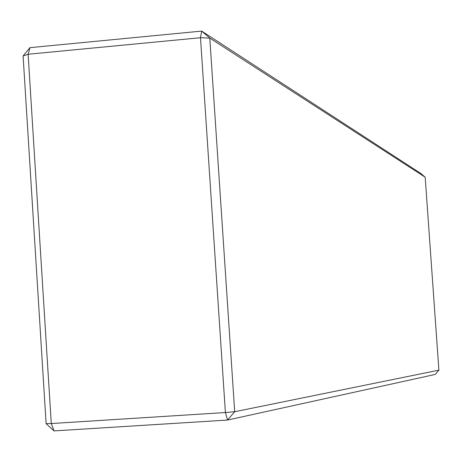 <?xml version="1.0" encoding="UTF-8"?>
<svg xmlns="http://www.w3.org/2000/svg" width="462" height="462" viewBox="0 0 462 462"><rect width="100%" height="100%" fill="white"/><g stroke="black" fill="none" stroke-linecap="round" stroke-linejoin="round"><path stroke-width="0.69" d="M46.113 423.648L23.1 55.96L28.124 54.25L51.276 423.544L225.398 412.531L200.496 37.722L28.124 54.25L29.972 47.655L201.698 31.093L200.496 37.722L209.794 38.086L234.696 411.723L225.398 412.531L227.558 420.05L54.025 430.907L46.113 423.648L51.276 423.544L54.025 430.907M201.698 31.093L209.794 38.086L425.179 177.2L420.899 173.527L201.698 31.093M23.1 55.96L29.972 47.655M438.9 370.149L234.696 411.723L227.558 420.05L435.169 374.451L438.9 370.149L425.179 177.2"/></g></svg>
